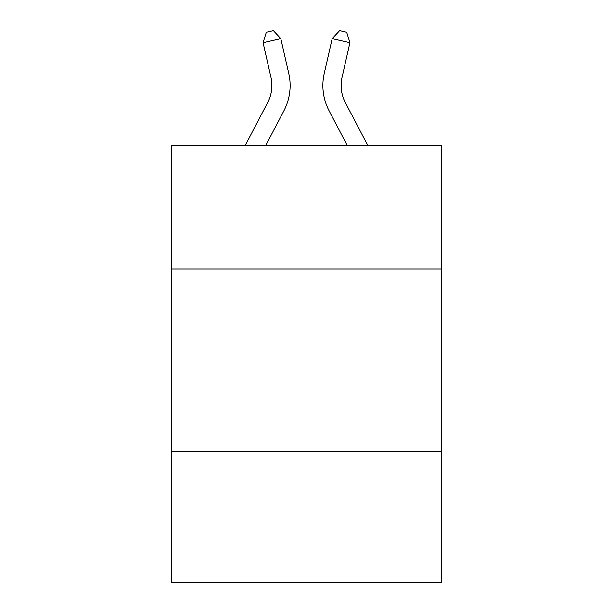 <?xml version="1.0" encoding="UTF-8"?>
<svg xmlns="http://www.w3.org/2000/svg" width="613" height="613" viewBox="0 0 613 613"><rect width="100%" height="100%" fill="white"/><g stroke="black" fill="none" stroke-linecap="round" stroke-linejoin="round"><path stroke-width="0.92" d="M441.268 269.107L441.268 145.266L171.732 145.266L171.732 269.107L441.268 269.107L441.268 582.35L171.732 582.35L171.732 269.107M441.268 451.222L171.732 451.222M270.984 77.437A36.428 36.428 -22.3 0 1 267.735 102.432A36.428 36.428 -22.3 0 0 270.984 77.437A36.428 36.428 -22.3 0 1 267.735 102.432A36.428 36.428 -22.3 0 0 270.984 77.437A36.428 36.428 -22.3 0 1 267.735 102.432A36.428 36.428 -22.3 0 0 270.984 77.437A36.428 36.428 -22.3 0 1 267.735 102.432A36.428 36.428 -22.3 0 0 270.984 77.437A36.428 36.428 -22.3 0 1 267.735 102.432A36.428 36.428 -22.3 0 0 270.984 77.437A36.428 36.428 -22.3 0 1 267.735 102.432A36.428 36.428 -22.3 0 0 270.984 77.437A36.428 36.428 -22.3 0 1 267.735 102.432A36.428 36.428 -22.3 0 0 270.984 77.437A36.428 36.428 -22.3 0 1 267.735 102.432A36.428 36.428 -22.3 0 0 270.984 77.437A36.428 36.428 -22.3 0 1 267.735 102.432A36.428 36.428 -22.3 0 0 270.984 77.437A36.428 36.428 -22.3 0 1 267.735 102.432A36.428 36.428 -22.3 0 0 270.984 77.437A36.428 36.428 -22.3 0 1 267.735 102.432A36.428 36.428 -22.3 0 0 270.984 77.437A36.428 36.428 -22.3 0 1 267.735 102.432A36.428 36.428 -22.3 0 0 270.984 77.437A36.428 36.428 -22.3 0 1 267.735 102.432A36.428 36.428 -22.3 0 0 270.984 77.437A36.428 36.428 -22.3 0 1 267.735 102.432A36.428 36.428 -22.3 0 0 270.984 77.437A36.428 36.428 -22.3 0 1 267.735 102.432A36.428 36.428 -22.3 0 0 270.984 77.437A36.428 36.428 -22.3 0 1 267.735 102.432A36.428 36.428 -22.3 0 0 270.984 77.437A36.428 36.428 -22.3 0 1 267.735 102.432A36.428 36.428 -22.3 0 0 270.984 77.437A36.428 36.428 -22.3 0 1 267.735 102.432A36.428 36.428 -22.3 0 0 270.984 77.437A36.428 36.428 -22.3 0 1 267.735 102.432A36.428 36.428 -22.3 0 0 270.984 77.437A36.428 36.428 -22.3 0 1 267.735 102.432A36.428 36.428 -22.3 0 0 270.984 77.437A36.428 36.428 -22.3 0 1 267.735 102.432A36.428 36.428 -22.3 0 0 270.984 77.437A36.428 36.428 -22.3 0 1 267.735 102.432A36.428 36.428 -22.3 0 0 270.984 77.437A36.428 36.428 -22.3 0 1 267.735 102.432A36.428 36.428 -22.3 0 0 270.984 77.437A36.428 36.428 -22.3 0 1 267.735 102.432A36.428 36.428 -22.3 0 0 270.984 77.437A36.428 36.428 -22.3 0 1 267.735 102.432A36.428 36.428 -22.3 0 0 270.984 77.437A36.428 36.428 -22.3 0 1 267.735 102.432A36.428 36.428 -22.3 0 0 270.984 77.437A36.428 36.428 -22.3 0 1 267.735 102.432A36.428 36.428 -22.3 0 0 270.984 77.437A36.428 36.428 -22.3 0 1 267.735 102.432A36.428 36.428 -22.3 0 0 270.984 77.437A36.428 36.428 -22.3 0 1 267.735 102.432A36.428 36.428 -22.3 0 0 270.984 77.437A36.428 36.428 -22.3 0 1 267.735 102.432A36.428 36.428 -22.3 0 0 270.984 77.437A36.428 36.428 -22.3 0 1 267.735 102.432A36.428 36.428 -22.3 0 0 270.984 77.437A36.428 36.428 -22.3 0 1 267.735 102.432L245.3 145.266L267.735 102.432A36.428 36.428 -28.5 0 0 270.984 77.437L263.077 42.718L266.295 32.267L273.398 30.65L280.831 38.673L288.746 73.391A54.634 54.634 157.7 0 1 283.873 110.884L265.858 145.266M367.7 145.266L345.265 102.432A36.428 36.428 28.5 0 1 342.016 77.437L349.923 42.718L332.169 38.673L324.254 73.391A54.634 54.634 -157.7 0 0 329.127 110.884L347.142 145.266M263.077 42.718L280.831 38.673L288.746 73.391M345.265 102.432A36.428 36.428 22.3 0 1 342.016 77.437A36.428 36.428 22.3 0 0 345.265 102.432A36.428 36.428 22.3 0 1 342.016 77.437A36.428 36.428 22.3 0 0 345.265 102.432A36.428 36.428 22.3 0 1 342.016 77.437A36.428 36.428 22.3 0 0 345.265 102.432A36.428 36.428 22.3 0 1 342.016 77.437A36.428 36.428 22.3 0 0 345.265 102.432A36.428 36.428 22.3 0 1 342.016 77.437A36.428 36.428 22.3 0 0 345.265 102.432A36.428 36.428 22.3 0 1 342.016 77.437A36.428 36.428 22.3 0 0 345.265 102.432A36.428 36.428 22.3 0 1 342.016 77.437A36.428 36.428 22.3 0 0 345.265 102.432A36.428 36.428 22.3 0 1 342.016 77.437A36.428 36.428 22.3 0 0 345.265 102.432A36.428 36.428 22.3 0 1 342.016 77.437A36.428 36.428 22.3 0 0 345.265 102.432A36.428 36.428 22.3 0 1 342.016 77.437A36.428 36.428 22.3 0 0 345.265 102.432A36.428 36.428 22.3 0 1 342.016 77.437A36.428 36.428 22.3 0 0 345.265 102.432A36.428 36.428 22.3 0 1 342.016 77.437A36.428 36.428 22.3 0 0 345.265 102.432A36.428 36.428 22.3 0 1 342.016 77.437A36.428 36.428 22.3 0 0 345.265 102.432A36.428 36.428 22.3 0 1 342.016 77.437A36.428 36.428 22.3 0 0 345.265 102.432A36.428 36.428 22.3 0 1 342.016 77.437A36.428 36.428 22.3 0 0 345.265 102.432A36.428 36.428 22.3 0 1 342.016 77.437A36.428 36.428 22.3 0 0 345.265 102.432A36.428 36.428 22.3 0 1 342.016 77.437A36.428 36.428 22.3 0 0 345.265 102.432A36.428 36.428 22.3 0 1 342.016 77.437A36.428 36.428 22.3 0 0 345.265 102.432A36.428 36.428 22.3 0 1 342.016 77.437A36.428 36.428 22.3 0 0 345.265 102.432A36.428 36.428 22.3 0 1 342.016 77.437A36.428 36.428 22.3 0 0 345.265 102.432A36.428 36.428 22.3 0 1 342.016 77.437A36.428 36.428 22.3 0 0 345.265 102.432A36.428 36.428 22.3 0 1 342.016 77.437A36.428 36.428 22.3 0 0 345.265 102.432A36.428 36.428 22.3 0 1 342.016 77.437A36.428 36.428 22.3 0 0 345.265 102.432A36.428 36.428 22.3 0 1 342.016 77.437A36.428 36.428 22.3 0 0 345.265 102.432A36.428 36.428 22.3 0 1 342.016 77.437A36.428 36.428 22.3 0 0 345.265 102.432A36.428 36.428 22.3 0 1 342.016 77.437A36.428 36.428 22.3 0 0 345.265 102.432A36.428 36.428 22.3 0 1 342.016 77.437A36.428 36.428 22.3 0 0 345.265 102.432A36.428 36.428 22.3 0 1 342.016 77.437A36.428 36.428 22.3 0 0 345.265 102.432A36.428 36.428 22.3 0 1 342.016 77.437A36.428 36.428 22.3 0 0 345.265 102.432A36.428 36.428 22.3 0 1 342.016 77.437A36.428 36.428 22.3 0 0 345.265 102.432A36.428 36.428 22.3 0 1 342.016 77.437A36.428 36.428 22.3 0 0 345.265 102.432A36.428 36.428 22.3 0 1 342.016 77.437M349.923 42.718L346.705 32.267L339.602 30.65L332.169 38.673L324.254 73.391"/></g></svg>
